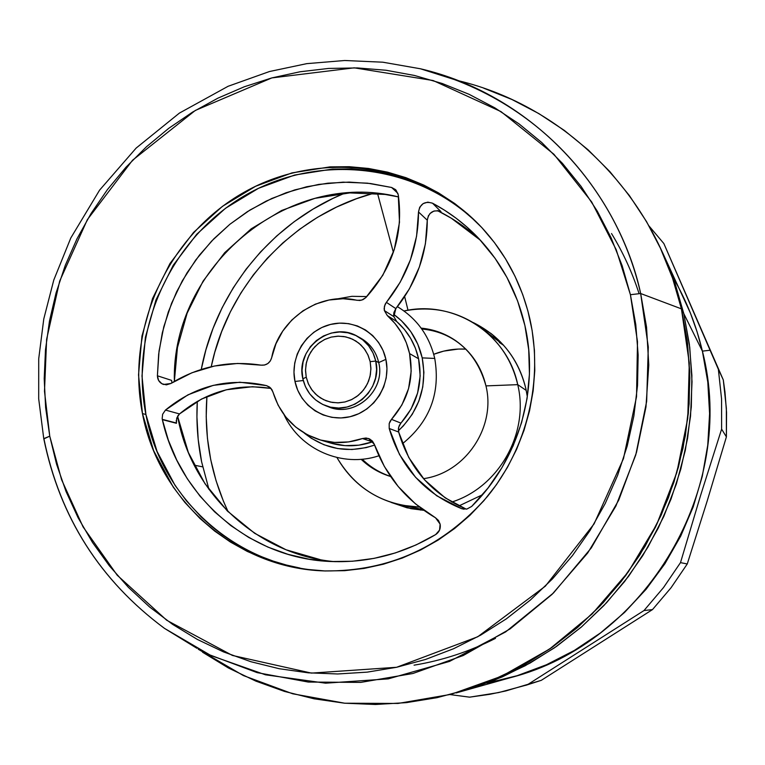<?xml version="1.0" encoding="UTF-8"?>
<svg xmlns="http://www.w3.org/2000/svg" width="765" height="765" viewBox="0 0 765 765"><rect width="100%" height="100%" fill="white"/><g stroke="black" fill="none" stroke-linecap="round" stroke-linejoin="round"><path stroke-width="1.15" d="M495.49 638.364C469.528 651.541 442.39 660.482 414.066 665.177M202.572 652.229L228.429 667.988L255.816 681.099L284.484 691.417L314.147 698.818L344.546 703.198L375.366 704.489L406.32 702.643L437.073 697.661L467.329 689.571L496.753 678.421L525.058 664.316L551.938 647.381L577.097 627.788L600.257 605.717L621.19 581.4L639.645 555.084L655.442 527.047L668.4 497.575L678.392 466.994L685.306 435.62L689.074 403.777L689.676 371.819L687.113 340.071L681.424 308.859L640.659 293.521L648.29 347.014L646.654 401.405L635.753 454.984L615.892 506.057L587.683 553.019L552.043 594.386L510.112 628.897L463.246 655.519L412.928 673.496L360.745 682.399L308.295 682.055L257.136 672.626L208.749 654.515L164.494 628.381C100.158 580.597 59.966 517.417 43.93 438.823L49.754 436.165L44.494 391.298L46.627 339.278L59.68 281.09L87.373 219.632L132.527 160.258L195.324 110.437L271.824 77.915L354.205 67.836L433.105 80.526L500.97 111.585L553.908 154.253L591.68 201.95L616.236 249.763L630.417 294.707L640.659 293.521C625.368 220.397 562.533 105.58 420.463 68.783C526.186 93.397 615.529 182.013 640.659 293.521L681.424 308.859C655.739 196.089 565.335 106.259 458.292 80.679M299.937 568.041L286.435 565.048L273.229 561.108L260.329 556.222L247.86 550.437L233.526 542.337L222.137 534.649L211.36 526.186L201.214 516.977L186.402 500.798L175.022 485.326L157.035 451.379L145.905 414.477L142.462 413.578C125.345 327.908 168.233 234.75 244.446 192.072C320.468 149.127 421.324 162.849 481.606 227.377C505.646 253.33 521.749 283.939 529.925 319.187C543.494 380.09 527.458 447.429 487.477 496.418C443.471 546.793 389.136 571.637 324.456 570.929C235.869 568.462 158.403 499.688 142.462 413.578L145.905 414.477C161.731 499.717 238.097 567.936 325.747 570.977M198.231 649.217L243.375 675.562L292.66 693.779L344.719 703.217L398.039 703.446L451.044 694.333L502.108 676.021L549.653 648.978L592.148 613.951L628.247 571.981L656.772 524.36L676.815 472.579L687.764 418.254L689.294 363.107L681.424 308.859L672.693 278.508L661.008 249.333L646.54 221.62L629.432 195.63L609.877 171.628L588.113 149.835L564.36 130.433L538.866 113.603L511.909 99.488L483.748 88.195M482.495 228.324C422.251 164.714 322.151 151.575 246.818 194.415C171.303 236.997 128.903 329.457 145.905 414.477L141.994 376.017L145.388 337.384L155.936 300.004L173.253 265.206L196.71 234.272L225.465 208.31L258.503 188.305L294.64 175.042L332.555 169.046L351.747 168.883L370.862 170.633L384.365 173.043L397.637 176.419L410.69 180.75L425.866 187.176L440.468 194.912L452.115 202.333L463.198 210.566L473.707 219.632M196.901 648.28L164.494 628.381L211.121 655.634L265.493 674.807L325.584 683.183L388.238 678.88L449.543 661.4L505.646 631.909L553.477 592.971L591.297 547.912L618.732 500.119L636.49 452.45L645.966 406.97L648.777 364.991L646.54 327.124L640.659 293.521L630.417 294.707L637.494 341.668L636.537 396.681L623.494 458.57L594.099 523.862L545.359 586.162L477.733 636.767L396.614 667.281L311.46 673.104L232.436 655.452L166.751 620.291L117.217 575.223L83.041 526.856L61.573 479.684L49.754 436.165L45.623 407.573L44.207 378.685L45.489 349.768L49.467 321.07L56.084 292.852L65.283 265.35L76.988 238.814L91.092 213.464L107.463 189.538L125.967 167.239L146.45 146.775L168.73 128.329L192.617 112.073L217.91 98.159L244.389 86.732L271.824 77.915L299.966 71.786L328.558 68.439L357.351 67.922L386.067 70.256L414.439 75.458L442.199 83.49L469.069 94.305L494.783 107.817L519.091 123.93L541.725 142.5L562.457 163.375L581.056 186.354L597.322 211.216L611.072 237.743L622.146 265.665L630.417 294.707L635.782 324.57L638.153 354.96L637.522 385.541L633.86 416.017L627.204 446.043L617.623 475.323L605.211 503.542L590.102 530.394L572.45 555.61L552.454 578.914L530.317 600.085L506.296 618.885L480.63 635.151L453.597 648.72L425.503 659.459L396.614 667.281L367.248 672.129L337.69 673.975L308.257 672.827L279.225 668.715L250.891 661.715L223.504 651.904L197.341 639.425L172.641 624.393L149.615 606.999L128.472 587.415L109.385 565.842L92.536 542.509L78.04 517.628L66.02 491.446L56.572 464.202L49.754 436.165L43.758 438.651M142.462 413.578L153.631 450.661L173.244 487.085L184.891 502.452L200.009 518.507L214.63 531.053L230.485 542.089L247.353 551.46L267.76 560.057L286.339 565.593L305.484 569.256L324.924 570.948L344.566 570.68L364.121 568.424L383.475 564.188L402.361 558.029L420.664 549.959L438.106 540.109L454.601 528.51L469.901 515.342L483.91 500.654L496.428 484.685L507.367 467.501L516.585 449.371L524.006 430.389L529.543 410.834L533.148 390.819L534.783 370.652L534.439 350.427L532.124 330.461L527.869 310.848L522.715 294.544L514.988 276.203L505.531 258.838L494.41 242.543L481.787 227.559L467.74 213.951L454.726 203.519L438.479 192.857L423.82 185.082L405.957 177.681L387.473 172.125L368.539 168.463L349.328 166.703L330.04 166.875L291.943 172.909L255.625 186.258L222.424 206.359L193.526 232.455L169.954 263.552L152.551 298.522L141.946 336.103L138.532 374.917L142.462 413.578M611.512 233.535C622.978 252.278 632.139 272.216 638.985 293.358M302.854 378.79L306.239 377.212L305.522 369.82L306.44 362.409L308.936 355.362L312.895 349.012L318.116 343.686L324.331 339.641L331.255 337.088L338.522 336.151L345.78 336.877L352.665 339.249L358.833 343.131L363.968 348.343L367.802 354.625L370.164 361.663L375.749 361.061L373.062 353.038L368.673 345.866L362.82 339.928L355.782 335.5L347.932 332.804L339.65 331.972L331.369 333.043L323.48 335.959L316.385 340.568L310.437 346.641L305.933 353.879L303.083 361.922L302.041 370.365L302.854 378.79C295.127 348.601 331.264 320.459 357.551 336.399C367.104 341.888 373.167 350.102 375.749 361.061L378.713 362.581L375.749 361.061C382.978 389.117 351.919 416.82 325.814 405.775C313.631 400.793 305.981 391.795 302.854 378.79L305.484 386.784L309.806 393.946L315.61 399.913L322.601 404.398L330.442 407.152L338.732 408.051L347.052 407.028L354.998 404.14L362.151 399.531L368.156 393.43L372.708 386.143L375.567 378.044L376.6 369.533L375.749 361.061L370.164 361.663L370.901 368.156L370.375 374.707L368.615 381.056L365.67 386.956L361.663 392.177L356.758 396.528L351.125 399.827L345.005 401.96L338.627 402.839L332.23 402.428L326.072 400.755L320.392 397.877L315.39 393.918L311.269 389.022L308.18 383.38L306.239 377.212L305.522 370.748L306.057 364.245L307.826 357.944L310.743 352.072L314.711 346.88L319.588 342.538L325.163 339.239L331.255 337.088L337.604 336.179L343.982 336.543L350.15 338.168L355.859 341.008L360.889 344.948L365.058 349.825L368.185 355.467L370.164 361.663L370.901 369.093L370.002 376.552L367.487 383.647L363.499 390.035L358.24 395.39L351.967 399.426L345.005 401.96L337.709 402.859L330.442 402.084L323.566 399.665L317.437 395.744L312.34 390.504L308.553 384.221L306.239 377.212L302.854 378.79M337.174 298.914L351.91 296.332L366.818 296.562L351.91 296.332L337.174 298.914M397.408 306.669C416.896 318.508 429.337 335.759 434.74 358.431C429.337 335.759 416.896 318.508 397.408 306.669M422.213 357.886L434.74 358.431L422.213 357.886L423.906 372.354L422.768 386.966L418.838 401.128L412.268 414.295L403.327 425.933L398.412 430.733C419.354 410.595 427.281 386.306 422.213 357.886C417.977 339.65 408.462 325.135 393.659 314.329L401.415 320.717L410.738 331.551L417.757 344.097L422.213 357.886M374.573 445.087L366.129 447.63L351.9 449.524L337.671 448.558L323.978 444.771L311.355 438.316L304.116 432.971C325.173 449.581 348.658 453.616 374.573 445.087M284.131 414.879C300.004 449.571 342.232 468.103 378.905 455.777C342.232 468.103 300.004 449.571 284.131 414.879M402.438 443.738C429.844 421.525 440.611 393.086 434.74 358.431C440.611 393.086 429.844 421.525 402.438 443.738M672.77 276.997C686.272 300.09 696.15 324.809 702.394 351.135L683.776 313.593L689.753 347.329L692.029 381.668L690.537 416.179L685.297 450.413L676.365 483.958L663.838 516.365L647.869 547.224L628.687 576.15L606.511 602.782L581.658 626.774L554.434 647.85L525.192 665.741L494.314 680.257L462.203 691.235L494.314 680.257L525.192 665.741L554.434 647.85L581.658 626.774L606.511 602.782L628.687 576.15L647.869 547.224L663.838 516.365L676.365 483.958L685.297 450.413L690.537 416.179L692.029 381.668L689.753 347.329L683.776 313.593L689.37 344.288L691.895 375.51L691.311 406.932L687.601 438.23L680.812 469.079L670.991 499.153L658.254 528.118L642.724 555.686L624.575 581.553L603.996 605.459L581.218 627.157L556.48 646.425L530.049 663.073L502.203 676.939L473.258 687.898L502.203 676.939L530.049 663.073L556.48 646.425L581.218 627.157L603.996 605.459L624.575 581.553L642.724 555.686L658.254 528.118L670.991 499.153L680.812 469.079L687.601 438.23L691.311 406.932L691.895 375.51L689.37 344.288L683.776 313.593L674.797 282.629L662.7 252.919L674.797 282.629L683.776 313.593L675.179 283.748L662.653 252.813L675.179 283.748L683.776 313.593L681.481 308.974L702.394 351.135L710.092 350.236L663.857 243.547L649.131 226.105L663.857 243.547L723.288 379.899L718.364 369.294L721.577 399.072L721.615 429.117L726.396 436.872L726.549 412.345L724.971 392.005L723.288 379.899L726.358 408.261L726.396 436.872L707.223 500.874L687.266 563.958L680.496 562.629L663.494 587.577L643.987 610.556L652.497 609.59L671.077 587.711L687.266 563.958L671.077 587.711L652.497 609.59L541.285 680.334L505.875 690.929L489.83 694.304L469.605 697.164L498.694 692.564L527.248 684.847L643.987 610.556L663.494 587.577L680.496 562.629L700.539 495.615L721.615 429.117L721.577 399.072L718.364 369.294L710.092 350.236L702.394 351.135L697.106 331.867L690.422 313.105L662.748 253.005M660.052 247.267L672.359 277.513L681.481 308.974L687.563 343.246L689.867 378.13L688.357 413.186L683.04 447.984L673.965 482.065L661.247 514.998L645.048 546.363L625.56 575.768L603.059 602.839L577.814 627.243L550.178 648.672L520.487 666.879L489.141 681.653L456.542 692.832M660.032 247.238L672.751 278.642L681.481 308.974L687.171 340.176L689.734 371.914L689.131 403.863L685.364 435.687L678.45 467.042L668.467 497.613L655.519 527.075L639.731 555.103L621.276 581.41L600.353 605.717L577.202 627.769L552.053 647.362L525.192 664.288L496.896 678.383L467.472 689.523L456.16 692.937M332.402 408.051L330.843 407.238M327.477 406.349C353.516 418.952 386.134 391.211 378.713 362.581L385.895 359.34C391.422 384.078 374.554 411.073 350.083 416.715C325.68 422.72 299.928 406.091 294.974 381.458L303.265 380.53L294.974 381.458L297.719 390.226L302.099 398.24L307.951 405.211L315.056 410.853L323.136 414.955L331.895 417.355L340.999 417.948L350.083 416.715L358.795 413.693L366.808 408.998L373.808 402.801L379.517 395.362L383.705 386.956L386.22 377.92L386.956 368.587L385.895 359.34L383.074 350.533L378.608 342.5L372.679 335.558L365.507 329.973L357.379 325.947L348.611 323.643L339.536 323.136L330.499 324.436L321.864 327.497L313.927 332.201L307.014 338.369L301.381 345.751L297.231 354.08L294.726 363.031L293.961 372.278L294.974 381.458C289.658 356.901 306.249 330.26 330.499 324.436C354.683 318.25 380.731 334.515 385.895 359.34L378.713 362.581C385.895 390.456 355.046 417.977 329.103 406.999L325.814 405.775M271.03 388.429C236.987 383.102 206.483 391.603 179.517 413.932L165.46 410.069L162.629 414.276L162.17 418.637L162.629 414.276L165.46 410.069L179.517 413.932L176.744 418.053L176.409 423.016L162.285 419.354L176.466 423.294L162.343 419.631L168.396 440.296L176.753 460.1L187.32 478.775L199.961 496.074L214.535 511.756L230.858 525.612L248.721 537.451L267.884 547.08L288.118 554.376L309.146 559.215L330.69 561.52L352.445 561.242L374.123 558.364L395.409 552.913L416.026 544.948L435.658 534.582C402.17 554.434 366.454 563.375 328.52 561.405C248.855 557.532 179.268 496.762 162.343 419.631L176.466 423.294L176.246 420.463M435.505 517.781L440.124 524.121L438.479 520.449L435.505 517.781C406.225 500.587 385.818 476.069 374.267 444.226L372.431 441.089L369.543 438.909L366.062 438.01L362.476 438.536C348.104 443.48 333.731 443.863 319.378 439.684C295.883 431.804 280.392 415.892 272.923 391.967L270.542 387.912L266.516 385.627L239.904 382.223L213.234 385.369L187.97 394.826L165.46 410.069C195.505 385.388 229.184 377.241 266.516 385.627L269.51 387.033L271.957 389.71L278.116 405.182L285.804 417.04L295.711 427.052L307.425 434.816L320.506 440.018L334.41 442.419L348.601 441.921L362.476 438.536L368.481 438.479L374.267 444.226L384.346 466.449L398.192 486.53L415.424 503.829L435.505 517.781M384.355 310.561L384.422 306.239L386.373 302.347L395.84 308.62L393.86 316.653L384.355 310.561L387.281 315.553C398.699 325.708 406.129 338.379 409.581 353.583C414.19 378.312 408.166 400.229 391.489 419.354L400.898 423.102C417.212 404.398 423.102 382.949 418.579 358.766L409.581 353.583L418.579 358.766C415.204 343.887 407.917 331.484 396.739 321.539L387.281 315.553L395.036 323.519L401.434 332.66L406.33 342.768L409.581 353.583L411.197 371.092L408.577 388.582L401.874 405.001L390.064 421.343L389.175 423.638L389.203 428.486L398.661 432.034C409.132 468.228 431.661 493.941 466.239 509.155L445.173 497.852L424.527 479.846L408.749 457.489L398.661 432.034L389.203 428.486L399.493 454.506L415.605 477.36L436.7 495.768L461.62 508.658C424.508 493.568 400.363 466.851 389.203 428.486L389.175 423.638L391.489 419.354L400.898 423.102L398.632 427.281L398.661 432.034L398.393 428.639L399.34 425.35L411.054 409.065L417.614 393L420.167 375.892L418.579 358.766L415.395 348.18L410.604 338.293L404.331 329.342L396.739 321.539L387.281 315.553L384.355 310.561L393.86 316.653L396.739 321.539L393.86 316.653L393.659 314.539L393.927 312.426L395.84 308.62C416.676 282.601 427.157 253.129 427.272 220.205L418.512 211.972C418.388 245.622 407.668 275.744 386.373 302.347L395.84 308.62L409.418 288.835L419.373 267.023L425.397 243.892L427.272 220.205L418.512 211.972L416.581 236.175L410.432 259.813L400.248 282.122L385.178 304.183L384.135 308.4L384.355 310.561M320.114 559.607L285.995 549.758L254.688 533.32L227.348 510.991L204.972 483.681L188.343 452.459L177.585 416.236L178.035 418.522L176.705 418.168L178.035 418.522C192.292 493.932 257.901 555.113 335.013 561.673M524.905 325.536C539.602 389.012 518.68 460.387 471.651 506.459L487.974 488.07L501.897 467.721L513.172 445.766L521.606 422.576L527.056 398.546L529.437 374.085L528.711 349.605L524.905 325.536L517.57 300.836L506.975 277.475L495.031 258.254L478.957 238.651L466.86 226.966L455.997 218.13L444.551 210.203L432.512 203.194L427.807 202.142L423.131 203.605L419.727 207.21L418.512 211.972C420.052 203.844 424.718 200.918 432.512 203.194C449.017 212.001 463.867 223.16 477.064 236.672C500.979 261.534 516.93 291.159 524.905 325.536M271.718 357.551C278.747 318.976 319.741 291.283 357.073 300.32L361.788 300.1L365.861 297.575L382.825 275.257L394.252 249.667L399.493 222.299L398.249 194.721C403.595 233.669 392.799 267.951 365.861 297.575L363.069 299.603L359.77 300.502L343.083 298.733L329.026 300.014L315.448 304.116L302.892 310.867L291.848 319.98L282.744 331.102L275.945 343.791L271.718 357.551C270.074 362.973 266.507 365.517 261.037 365.154L264.566 365.029L267.827 363.547L270.332 360.927L271.718 357.551M170.882 383.485C198.89 366.378 228.945 360.267 261.037 365.154L237.695 363.442L214.42 366.024L191.91 372.775L170.882 383.485L163.557 384.479C159.675 383.007 157.619 380.109 157.399 375.787L158.594 380.415L161.874 383.743L166.368 384.862L170.882 383.485M319.474 439.712L330.308 442.964C344.355 447.056 358.422 446.693 372.507 441.854L362.476 438.536L372.507 441.854L358.909 445.163L345.025 445.641L330.193 442.935M357.551 336.399L360.631 338.092C370.117 343.542 376.151 351.709 378.713 362.581C375.959 351.039 369.409 342.605 359.072 337.289M464.068 509.213L461.62 508.658L466.937 509.031L471.651 506.459L466.889 509.041L461.62 508.658L464.068 509.213M479.684 239.694L451.312 218.216L437.427 210.605C453.626 218.58 468.323 228.85 481.51 241.415M398.594 196.93L385.101 194.444L349.834 192.904L314.912 198.345L281.625 210.49L251.178 228.85L224.681 252.699L203.079 281.157L187.138 313.162L177.451 347.568L174.363 381.381C171.303 266.832 288.099 169.094 398.594 196.93M435.658 534.582L439.559 530.078L440.124 524.121C440.831 528.567 439.349 532.058 435.658 534.582M398.249 194.721L396.012 190.093L391.613 187.473L370.566 183.533L349.203 182.099L327.812 183.189L306.66 186.756L286.034 192.761L266.201 201.099L247.391 211.656L229.863 224.288L213.837 238.823L199.493 255.08L187.033 272.837L176.6 291.876L168.319 311.948L162.314 332.804L158.661 354.176L157.399 375.787L159.034 351.097L163.796 326.779L171.599 303.236L182.299 280.851L195.735 260.004L211.676 241.042L229.863 224.288L250.012 210.012L271.766 198.479L294.793 189.892L318.699 184.413L343.083 182.156L367.525 183.17L391.613 187.473L397.934 193.402L391.613 187.473L395.553 189.624L398.249 194.721M428.486 215.491L427.272 220.205C428.782 212.249 433.353 209.39 440.975 211.628L432.512 203.194L440.975 211.628L438.747 210.805L433.994 211.006L429.901 213.578M171.59 380.377L157.399 375.787L171.59 380.377L171.915 382.844L171.59 380.377M271.02 388.419L252.44 386.717L226.316 389.777L201.558 399.024L179.517 413.932L177.834 415.854M361.941 339.249L363.576 339.899M390.552 476.404C379.794 472.837 370.356 467.099 362.247 459.21C370.356 467.099 379.794 472.837 390.552 476.404M485.966 385.895C496.169 427.243 465.273 473 423.475 478.661C465.273 473 496.169 427.243 485.966 385.895L517.733 384.652C507.358 333.664 453.549 299.431 403.997 310.982C432.722 305.484 458.857 311.422 482.399 328.807C500.559 343.141 512.33 361.759 517.733 384.652L526.234 390.418L517.733 384.652C529.476 432.961 498.971 487.171 451.799 502.031C498.971 487.171 529.476 432.961 517.733 384.652L485.966 385.895C476.566 352.397 454.955 333.138 421.142 328.118C433.621 329.352 445.067 333.483 455.471 340.521C471.278 351.632 481.443 366.76 485.966 385.895M390.619 476.509C379.43 473.095 369.6 467.358 361.137 459.306C369.6 467.358 379.43 473.095 390.619 476.509M194.167 465.158L202.687 466.86L194.167 465.158M525.651 685.364L541.285 680.334L527.248 684.847L643.987 610.556L652.497 609.59L541.285 680.334M462.538 691.139L510.685 677.608C646.339 642.858 737.804 487.888 702.394 351.135L707.797 382.098L709.595 413.597L707.749 445.182L702.26 476.423L693.214 506.87L680.716 536.093L664.948 563.681L646.138 589.241L624.556 612.43L600.506 632.923L574.343 650.441L546.44 664.756L517.188 675.686L487.009 683.107M503.686 345.35L499.306 342.452M419.497 507.109L401.711 505.206C373.167 498.751 351.584 482.868 336.954 457.547C355.543 488.768 383.055 505.292 419.497 507.109M456.16 340.989C445.708 334.104 434.252 330.117 421.792 329.026C434.252 330.117 445.708 334.104 456.16 340.989M465.866 349.127C454.802 348.515 444.082 350.236 433.726 354.3L443.729 351.116L458.369 349.06L465.866 349.127M450.069 694.582L469.605 697.164L450.069 694.582M680.496 562.629L700.539 495.615L721.615 429.117L726.396 436.872L707.223 500.874L687.266 563.958L680.496 562.629M718.364 369.294L663.857 243.547L718.364 369.294M420.587 510.073L413.798 507.654L420.587 510.073M525.89 388.802L527.334 396.796L525.89 388.802C518.316 358.45 500.807 336.39 473.372 322.62L491.015 333.492C508.916 347.731 520.544 366.167 525.89 388.802M482.533 494.735L458.981 505.894L482.533 494.735M423.81 510.322L410.891 508.658L391.135 502.414L407.095 507.817L423.81 510.322M201.625 461.869C197.609 441.893 196.165 421.716 197.303 401.348L196.93 416.963L198.202 439.531L201.625 461.869L208.96 489.428L201.625 461.869M344.413 193.296L332.842 198.451L312.962 209.151L294.171 221.707L276.662 236.003L260.569 251.905L246.034 269.251L233.201 287.898L222.166 307.673L213.033 328.395L205.89 349.882L201.262 369.428C215.883 291.666 271.307 223.112 344.422 193.296M408.003 310.217L404.656 296.638L408.003 310.217M393.373 252.345L377.556 193.526L393.373 252.345M228.133 511.766C210.987 475.237 203.92 436.796 206.913 396.442L206.206 416.629L207.439 438.278L210.729 459.698L216.055 480.688L223.361 501.056L228.123 511.766M211.226 366.712C228.104 284.59 293.062 214.764 373.856 193.191L356.547 198.699L336.581 207.066L317.504 217.317L299.488 229.357L282.677 243.06L267.243 258.302L253.301 274.941L240.985 292.832L230.399 311.795L221.64 331.675L214.783 352.282L211.226 366.712M498.436 339.899L492.163 336.342L498.436 339.899M456.715 80.296L420.463 68.783L382.835 62.204L344.728 60.502L306.736 63.648L269.443 71.537L228.085 86.292L179.402 113.096L136.132 148.094L99.574 190.16L70.81 237.963L53.78 280.047L43.777 318.957L38.719 358.766L38.699 398.861L43.748 438.584M325.23 570.958L324.456 570.929M482.227 228.027L481.606 227.377M43.768 438.661C59.813 517.303 100.062 580.539 164.494 628.381M662.7 252.919L660.119 247.401M462.203 691.235L456.581 692.813M477.771 237.408L477.064 236.672M503.37 344.996L482.399 328.807M401.711 505.206L422.596 509.442"/></g></svg>
